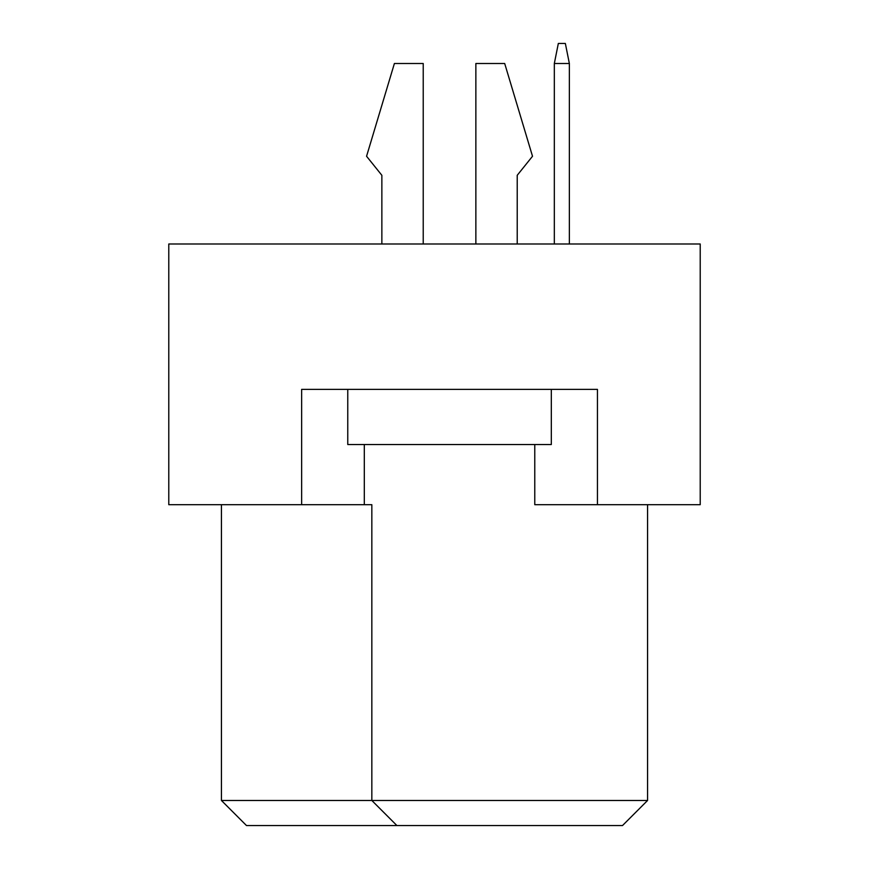 <?xml version="1.0" encoding="UTF-8"?>
<svg xmlns="http://www.w3.org/2000/svg" width="869" height="869" viewBox="0 0 869 869"><rect width="100%" height="100%" fill="white"/><g stroke="black" fill="none" stroke-linecap="round" stroke-linejoin="round"><path stroke-width="1.3" d="M534.772 444.526L534.772 504.693L700.218 504.693L700.218 243.993L168.782 243.993L168.782 504.693L371.834 504.693L371.834 800.479L647.568 800.479L647.568 504.693M301.641 504.693L301.641 389.377L597.438 389.377L597.438 504.693M221.432 504.693L221.432 800.479L371.834 800.479L396.894 825.55L246.492 825.55L221.432 800.479M364.307 444.526L364.307 504.693M647.568 800.479L622.508 825.55L396.894 825.55M517.218 175.299L517.218 243.993L517.218 175.299L532.512 156.257L504.693 63.502L475.864 63.502L475.864 243.993M381.86 175.299L381.86 243.993L381.86 175.299L366.566 156.257L394.396 63.502L423.225 63.502L423.225 243.993M551.315 389.377L551.315 444.526L347.763 444.526L347.763 389.377M569.358 243.993L569.358 63.502L554.324 63.502L554.324 243.993M554.324 63.502L558.332 43.45L565.35 43.45L569.358 63.502"/></g></svg>
